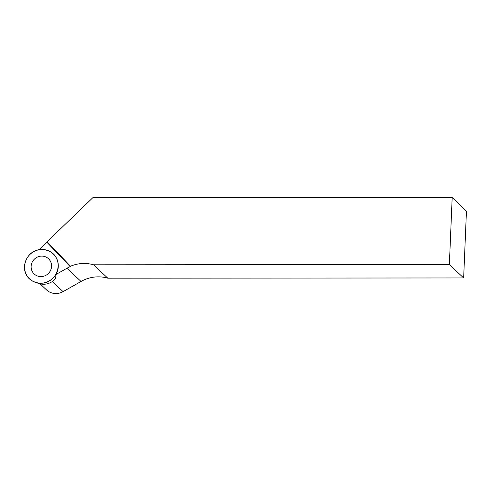 <?xml version="1.0" encoding="UTF-8"?>
<svg xmlns="http://www.w3.org/2000/svg" width="491" height="491" viewBox="0 0 491 491"><rect width="100%" height="100%" fill="white"/><g stroke="black" fill="none" stroke-linecap="round" stroke-linejoin="round"><path stroke-width="0.74" d="M26.195 274.309A17.197 16.479 133.1 0 1 34.634 251.196A17.197 16.479 133.1 0 1 57.011 259.536A17.197 16.479 133.1 0 1 53.378 277.618A17.197 16.479 133.1 0 1 35.573 282.423A17.197 16.479 133.1 0 1 26.195 274.309C21.911 267.307 26.232 254.755 34.057 251.484C41.226 246.881 53.574 250.68 56.508 258.395C60.792 265.398 56.471 277.955 48.646 281.226C41.477 285.83 29.129 282.024 26.195 274.309M33.824 273.61A10.452 10.016 -46.9 0 0 35.254 274.831A10.452 10.016 -46.9 0 0 48.658 273.199A10.452 10.016 -46.9 0 0 49.413 259.714A10.452 10.016 -46.9 0 0 48.879 259.101A10.452 10.016 -46.9 0 0 34.431 259.107A10.452 10.016 -46.9 0 0 33.824 273.61M35.573 282.423L38.985 283.534A15.522 14.871 -46.9 0 0 55.667 278.507L55.999 274.469A17.025 16.313 133.1 0 0 57.146 259.88L57.011 259.536M70.495 266.232L47.111 241.744L92.75 197.756L452.174 197.523L466.45 211.204L463.651 277.955L107.817 278.188A35.088 33.615 -46.9 0 0 81.033 281.466L66.942 268.27A35.088 33.615 133.1 0 1 70.195 266.638L70.495 266.232A35.088 33.615 133.1 0 1 93.529 264.802L449.363 264.569L452.174 197.523M93.529 264.802L107.817 278.188M66.942 268.27L55.999 274.469M52.31 281.539L63.081 291.636L81.033 281.466M47.204 241.842L39.225 249.729M63.081 291.636A14.57 13.957 133.1 0 1 46.522 289.899L40.047 283.829M463.651 277.955L449.363 264.569M70.195 266.638L46.94 242.296"/></g></svg>
